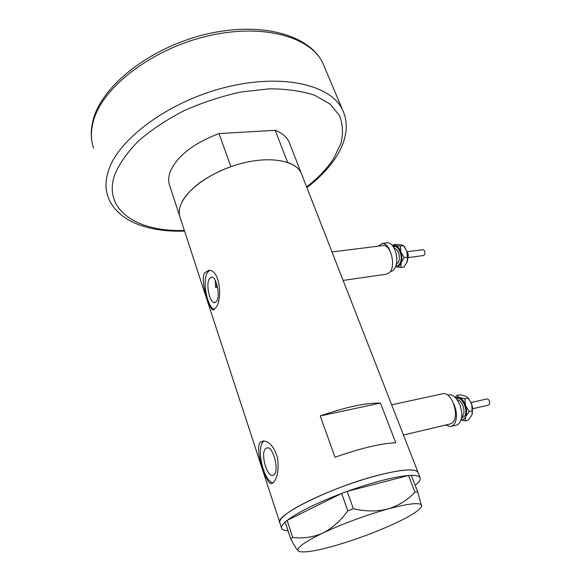 <?xml version="1.0" encoding="UTF-8"?>
<svg xmlns="http://www.w3.org/2000/svg" width="581" height="581" viewBox="0 0 581 581"><rect width="100%" height="100%" fill="white"/><g stroke="black" fill="none" stroke-linecap="round" stroke-linejoin="round"><path stroke-width="0.87" d="M442.054 393.896L442.947 393.7C452.316 391.623 460.319 417.666 451.895 423.135L449.462 424.166L403.446 434.995M382.458 245.61L383.14 245.523C390.81 244.412 396.097 265.895 389.698 272.38L386.227 274.261L343.11 280.405M216.72 301.154C220.533 295.664 216.314 276.324 211.499 277.072L209.298 278.727C205.623 284.458 209.792 303.355 214.621 302.679L216.72 301.154M274.116 474.648C279.403 470.363 273.128 446.44 267.129 447.813L265.517 448.663C260.426 453.253 266.599 476.645 272.634 475.389L274.116 474.648M273.39 482.535C277.551 477.807 278.938 469.564 277.565 457.799C274.094 446.695 269.228 441.088 262.982 440.979L260.165 442.395C254.369 449.178 266.178 484.503 271.392 483.574L273.39 482.535M264.079 440.964L263.222 441.72C255.945 448.459 263.839 481.729 273.077 482.811M215.805 307.741C222.915 299.179 219.872 268.691 208.456 270.412L204.389 273.099C200.067 281.894 209.792 310.392 213.183 309.949L215.805 307.741M209.407 270.463L207.315 272.729C202.108 281.051 207.272 307.763 214.454 309.426M301.815 174.605L301.314 173.327C296.107 161.024 271.763 155.984 243.388 162.934C215.028 169.79 188.324 187.518 181.388 203.27C178.977 208.695 178.599 213.561 180.241 217.875C178.599 213.561 178.977 208.695 181.388 203.27C188.919 188.535 205.42 176.333 230.875 166.653L219.022 133.565C193.967 143.108 177.844 155.483 170.654 170.691C168.367 176.297 168.083 181.374 169.797 185.913L179.776 216.459M284.291 515.623C280.565 518.862 279.112 521.331 279.94 523.038C272.801 516.059 333.276 486.195 379.996 474.779C402.64 469.266 415.306 468.424 417.986 472.244C415.626 467.313 391.195 470.501 359.363 480.756C327.575 490.967 295.046 506.233 284.291 515.623M418.189 472.767L417.986 472.244L418.189 472.767M380.453 403.054C365.587 402.836 345.506 407.136 320.225 415.96L335.034 457.262C360.728 448.22 380.976 443.383 395.777 442.773L380.453 403.054L320.225 415.96M215.268 280.478L215.624 287.45L217.541 287.188M347.249 491.359C359.559 486.914 371.179 483.276 382.116 480.443C392.952 477.669 401.718 476.028 408.414 475.519L347.162 491.381L353.386 508.745L347.808 510.808C340.815 520.656 332.463 528.078 322.753 533.067C312.977 537.331 302.962 538.761 292.701 537.36L290.732 538.907C294.131 545.501 296.731 549.553 298.532 551.064L298.874 551.267M411.319 475.36L417.739 491.94L414.928 492.165L408.494 475.498L411.319 475.36C416.294 475.294 419.206 476.035 420.07 477.589C420.956 479.398 419.329 481.983 415.19 485.353M290.732 538.907L285.184 522.028L287.108 520.416L292.701 537.36M347.808 510.808L341.628 493.429L287.108 520.416M341.628 493.429L347.162 491.381M421.624 506.341L417.739 491.94M414.928 492.165C407.579 500.074 398.573 505.673 387.912 508.971C376.96 511.658 365.449 511.578 353.386 508.745M298.532 551.064L299.883 551.638C305.657 552.676 317.415 550.679 335.164 545.632C355.441 539.698 374.905 532.508 393.562 524.055C409.344 516.749 418.61 511.04 421.363 506.944L421.719 505.528C420.622 502.151 409.358 503.299 387.912 508.971C365.137 515.42 343.422 523.452 322.753 533.067C303.718 542.356 295.649 548.355 298.532 551.064M288.053 530.751C284.537 530.584 282.431 529.828 281.72 528.485C280.986 526.989 282.141 524.846 285.191 522.05M287.181 520.38C297.792 512.326 315.911 503.357 341.548 493.472M216.786 284.211L215.624 287.45M289.098 142.018L301.314 173.327C299.157 168.505 294.582 164.866 287.595 162.397L275.227 130.326C282.213 133.049 286.84 136.949 289.098 142.018L289.621 143.362M275.227 130.326L219.022 133.565M486.863 398.973L487.06 398.929C489.187 399.568 489.994 401.333 489.492 404.216L488.425 405.124L472.723 408.726M448.191 395.102L449.084 394.906C456.739 393.214 465.025 411.885 460.508 421.014C459.368 423.542 457.755 424.972 455.664 425.307L451.364 426.331M453.884 404.231C456.768 410.869 457.232 416.867 455.279 422.242C454.146 424.776 452.541 426.207 450.464 426.541L445.598 425.074M455.453 397.702L459.324 397.44C462.011 398.653 464.096 401.333 465.577 405.48C466.892 409.721 466.921 413.418 465.671 416.57C464.582 418.916 463.013 419.998 460.951 419.823M460.915 419.932L465.076 420.869L465.671 416.57L469.157 411.573L465.577 405.48L464.887 398.769L459.324 397.44L456.673 395.501L455.126 397.382M468.039 397.811L471.765 404.085L472.309 413.832M456.673 395.501L459.963 394.775L465.483 396.082L468.119 397.912L471.765 404.085L472.476 410.803L471.845 415.139L468.373 420.092L465.076 420.869M472.476 410.803L469.157 411.573M468.199 398.029L464.887 398.769M422.815 249.685L422.968 249.67C424.602 250.229 425.205 251.784 424.776 254.347L423.571 255.517L408.022 257.615M386.685 242.923L387.367 242.843C393.569 242.023 399.169 256.976 395.886 265.866C394.652 269.381 392.821 271.247 390.388 271.48L390.367 271.487M392.894 246.17L395.516 245.603C397.803 246.184 399.597 248.319 400.897 252.001C402.059 255.814 402.139 259.38 401.13 262.714C399.975 265.858 398.268 267.238 395.995 266.853L395.567 266.723M378.187 246.148L382.313 243.468C385.559 243.577 388.21 246.264 390.258 251.529M396.177 253.723L396.801 258.581M395.567 266.744L400.875 267.456L401.13 262.714L404.18 257.55L400.897 252.001L400.411 246.104L395.516 245.603L393.446 244.754L392.633 245.828M404.391 246.649L406.903 251.217C408.073 255.015 408.145 258.574 407.121 261.893L406.744 262.859M393.446 244.754L396.634 244.347L401.5 244.841L403.628 245.698L406.903 251.217L407.404 257.122L407.121 261.893L404.078 267.006L400.875 267.456M407.404 257.122L404.18 257.55M403.628 245.698L400.411 246.104M324.22 66.43L323.072 63.699C311.322 36.893 262.91 22.782 207.032 36.167C151.154 49.356 102.162 87.687 93.374 121.073C90.665 130.928 90.73 139.948 93.585 148.133M306.63 186.937C318.141 177.989 327.161 168.512 333.697 158.482L340.931 143.507C343.378 133.572 342.884 124.232 339.449 115.488L329.986 103.999L314.691 95.269C301.75 91.021 286.556 88.871 269.105 88.828L241.246 91.958C221.789 96.17 202.813 102.372 184.308 110.55C166.689 119.657 151.401 129.81 138.438 140.994C127.239 152.418 119.316 163.719 114.66 174.881C102.554 210.373 137.813 232.175 184.344 230.432M184.555 231.093C148.475 232.371 116.701 221.252 107.943 196.574C105.241 188.919 105.379 180.393 108.356 170.988C118.037 139.135 168.795 101.326 225.922 87.244C283.056 72.981 331.686 85.117 342.703 110.201L343.72 112.598M461.554 417.107L463.246 415.001C465.679 410.048 461.655 399.953 457.262 399.859M456.332 398.653C461.474 395.726 468.293 409.009 464.974 415.669L461.285 418.589M396.242 264.602L398.929 261.406C400.062 254.296 398.45 249.845 394.092 248.051M393.533 247.092C397.869 244.252 403.076 255.219 400.527 261.995C399.503 264.798 397.97 266.025 395.944 265.67M180.241 217.875L279.751 522.457M301.314 173.327L420.07 477.589M213.677 309.876L213.191 309.949M272.14 483.392L271.392 483.574M273.208 475.251L272.634 475.389M215.057 302.614L214.621 302.679M383.14 245.523L332.005 251.965M442.947 393.7L391.667 404.812M279.94 523.038L281.538 527.926M92.64 144.996C90.571 136.942 90.803 128.372 93.338 119.265C102.619 84.746 151.118 47.148 206.284 34.163C261.319 21.148 310.116 34.904 323.072 63.699L342.703 110.201C345.542 116.483 346.675 123.085 346.109 130.013C345.201 139.157 341.846 148.213 336.058 157.182M306.877 187.576C319.172 178.2 328.875 168.112 335.985 157.291M449.084 394.906L447.748 395.203M468.94 398.798L468.119 397.912M487.06 398.929L471.162 402.517M471.329 402.909L472.68 408.305M407.804 258.24L407.927 257.92C408.588 255.48 408.24 253.236 406.889 251.174M387.367 242.843L382.313 243.468M405.015 247.419L404.42 246.685M422.968 249.67L407.259 251.726"/></g></svg>
